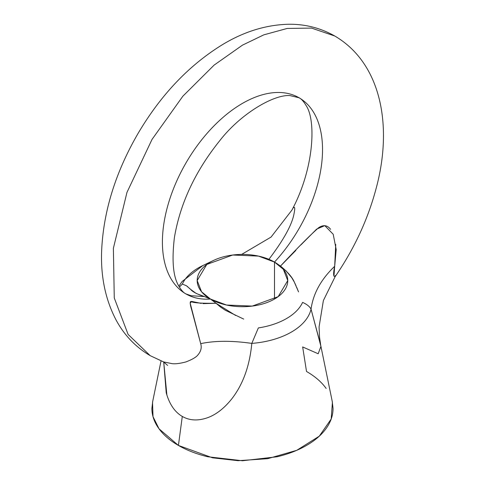 <?xml version="1.0" encoding="UTF-8"?>
<svg xmlns="http://www.w3.org/2000/svg" width="485" height="485" viewBox="0 0 485 485"><rect width="100%" height="100%" fill="white"/><g stroke="black" fill="none" stroke-linecap="round" stroke-linejoin="round"><path stroke-width="0.73" d="M296.032 285.756L294.359 282.185C292.382 277.378 287.763 272 280.5 266.065L274.565 262.106A45.287 26.148 180 0 1 274.498 299.045A45.287 26.148 180 0 1 210.514 299.087L201.578 291.794L197.183 280.554L206.786 264.458L232.703 255.025L258.432 256.086L274.498 262.07A113.223 65.372 120 0 0 303.786 100.983A113.223 65.372 120 0 0 190.72 155.17A113.223 65.372 120 0 0 181.614 291.03A113.223 65.372 120 0 0 210.448 299.045L204.446 296.559L191.072 295.717L185.864 293.88C183.603 292.819 181.251 290.206 178.807 286.035C173.151 276.899 171.678 260.76 174.394 237.638C180.135 203.542 195.206 171.29 219.596 140.88C240.663 113.617 273.849 94.332 289.969 95.581L299.087 97.776C301.343 98.837 303.695 101.45 306.138 105.621C316.093 120.037 314.48 167.98 291.903 210.12M159.723 360.125L150.198 355.657L128.107 334.432L114.266 297.966L113.381 248.296L126.961 192.406L152.023 139.425L182.875 96.182L214.14 65.093L242.476 45.141L263.834 34.841L287.223 28.439L311.503 28.094L334.747 35.999L311.503 28.094L287.223 28.439L263.834 34.841L242.476 45.141L214.14 65.093L182.875 96.182L152.023 139.425L126.961 192.406L113.381 248.296L114.266 297.966L128.107 334.432L150.198 355.657C135.648 347.066 124.293 335.208 116.127 320.088C105.669 300.112 100.819 277.517 101.583 252.297C103.075 212.503 115.187 172.963 137.91 133.69C160.777 94.908 188.98 65.22 222.524 44.614C244.149 31.543 266.277 24.753 288.896 24.25C305.356 24.104 320.64 28.021 334.747 35.999C381.289 63.22 392.729 125.736 376.518 186.986C368.291 218.577 354.511 248.459 335.165 276.626L334.001 276.207C333.359 274.746 333.583 271.442 334.68 266.289L333.953 276.068M293.328 207.835C294.886 206.361 295.141 208.253 294.074 213.497C292.158 224.476 283.761 239.766 268.884 259.36L274.498 262.07L274.498 299.045L274.498 262.07L280.5 266.065C297.626 247.756 310.345 234.964 318.657 227.677C323.404 224.573 327.381 225.131 330.6 229.344M150.198 355.657L163.512 361.883L171.975 363.629C175.146 364.096 179.789 363.532 185.894 361.937C192.393 359.446 196.461 357.027 198.104 354.687C201.014 351.17 201.875 347.49 200.693 343.647C214.885 340.628 231.927 340.543 251.806 343.398L258.347 327.933L251.806 343.398C249.654 366.205 242.839 384.872 231.363 399.391C224.24 408.158 216.674 414.123 208.677 417.3C198.717 421.083 189.92 420.798 182.287 416.439L178.425 445.436L212.515 457.81L238.062 460.689L267.641 458.689L296.723 450.335L319.288 436.167L331.188 419.01L332.419 402.289L320.924 346.369L311.055 309.188A69.216 39.964 180 0 1 251.806 343.398A69.216 39.964 0 0 0 311.055 309.188C309.8 306.635 306.981 304.362 302.604 302.379A62.189 35.902 180 0 1 258.347 327.927A62.189 35.902 0 0 0 302.604 302.379C306.963 304.35 309.782 306.623 311.055 309.188C313.134 293.661 321.009 279.36 334.68 266.289C321.009 279.36 313.134 293.661 311.055 309.188L319.876 342.046M251.806 343.398C231.927 340.543 214.885 340.628 200.693 343.647L191.623 309.606C190.059 304.416 189.811 301.694 190.878 301.452C192.787 302.84 201.184 303.44 216.061 303.264L210.514 299.087L216.061 303.264L235.601 315.45M243.712 319.094L225.27 310.236L220.402 306.95L216.061 303.27L203.063 303.634M298.542 291.891L296.747 287.435M203.154 265.398A62.189 35.902 0 0 0 182.348 284.052A62.189 35.902 180 0 1 202.748 265.592M182.348 284.052L179.389 287.059L182.348 284.052L186.47 285.786L187.883 286.865M189.356 288.205L190.241 289.042M186.47 285.786L190.587 289.363C192.545 291.831 197.165 294.225 204.446 296.559L210.381 299.009A45.287 26.148 180 0 1 213.927 260.257A45.287 26.148 180 0 1 271.048 260.269A45.287 26.148 180 0 1 274.431 262.027M161.032 360.931L152.526 402.289L153.017 416.67L159.038 428.807L178.425 445.436L182.287 416.439C174.745 412.032 169.392 404.144 166.228 392.783L163.712 361.962L166.882 395.045M320.918 346.381L318.178 353.759L302.658 346.945L306.52 371.48C315.014 376.378 321.561 382.034 326.156 388.443M332.231 401.38L333.049 408.455C333.049 415.39 330.752 422.059 326.156 428.467C321.561 434.875 315.014 440.532 306.52 445.436C298.026 450.335 288.236 454.118 277.135 456.767L242.476 460.75L207.81 456.767C196.716 454.118 186.919 450.335 178.425 445.436C169.932 440.532 163.384 434.875 158.789 428.467C154.194 422.059 151.896 415.39 151.896 408.455L152.714 401.38M335.735 244.428L334.68 266.289L336.202 249.587L333.207 234.267L324.804 225.64L316.632 229.12L300.833 244.98M303.786 100.983A113.223 65.372 -60 0 1 274.498 262.07L283.367 269.32L287.763 280.554L278.166 296.656L252.248 306.09L226.513 305.029L210.448 299.045A113.223 65.372 -60 0 1 181.614 291.03M190.587 289.363L196.286 293.498L204.446 296.565M200.693 343.647L190.175 303.155L191.684 301.409L201.263 303.41M334.019 276.25L335.117 276.686L335.377 275.51M280.5 266.065L295.856 250.387M298.475 291.727L294.359 282.185L291.825 277.802L285.914 270.691M178.868 286.15L182.099 281.512L202.851 265.544L213.618 260.403M163.481 361.871L167.604 365.399M291.915 210.102L271.066 237.074L241.651 254.413M320.791 345.75L319.5 336.96L319.082 326.835L323.374 300.573L335.117 276.686"/></g></svg>
